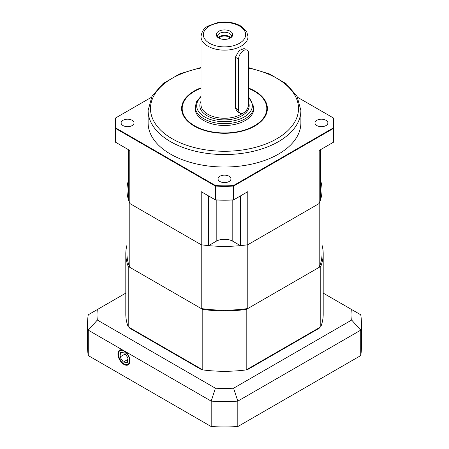 <?xml version="1.0" encoding="UTF-8"?>
<svg xmlns="http://www.w3.org/2000/svg" width="449" height="449" viewBox="0 0 449 449"><rect width="100%" height="100%" fill="white"/><g stroke="black" fill="none" stroke-linecap="round" stroke-linejoin="round"><path stroke-width="0.67" d="M322.023 245.109A98.696 56.984 180 0 1 323.196 253.876L323.196 314.317A98.696 56.984 180 0 1 320.782 326.844L320.782 266.403L246.192 309.468L246.192 369.909A98.696 56.984 180 0 1 202.808 369.909L202.808 309.468L128.218 266.403L128.218 326.844A98.696 56.984 180 0 1 125.804 314.317L125.804 253.876A98.696 56.984 180 0 1 126.977 245.109M202.808 369.909L128.218 326.844M320.782 326.844L246.192 369.909M323.196 253.876A98.696 56.984 180 0 1 320.782 266.403M128.218 266.403A98.696 56.984 180 0 1 125.804 253.876M246.192 309.468A98.696 56.984 180 0 1 202.808 309.468M201 88.228A42.301 24.42 0 0 0 182.199 108.535L182.199 108.866A42.301 24.42 0 0 0 194.591 126.135A42.301 24.42 0 0 0 240.686 131.428A42.301 24.42 0 0 0 266.801 108.866L266.801 108.535A42.301 24.42 0 0 0 248.594 88.459M248.594 88.049A42.885 24.762 180 0 1 257.552 124.311A42.885 24.762 180 0 1 194.176 126.04A42.885 24.762 180 0 1 201 87.819M316.865 125.563A6.46 3.732 0 0 0 323.909 126.371A6.46 3.732 0 0 0 327.899 122.925A6.46 3.732 0 0 0 321.433 119.193A6.46 3.732 0 0 0 314.974 122.925A6.46 3.732 0 0 0 316.865 125.563M122.992 125.563A6.46 3.732 0 0 0 130.036 126.371A6.46 3.732 0 0 0 134.026 122.925A6.46 3.732 0 0 0 127.567 119.193A6.46 3.732 0 0 0 121.101 122.925A6.46 3.732 0 0 0 122.992 125.563M219.931 181.525A6.46 3.732 0 0 0 226.975 182.333A6.46 3.732 0 0 0 230.96 178.887A6.46 3.732 0 0 0 224.5 175.155A6.46 3.732 0 0 0 218.04 178.887A6.46 3.732 0 0 0 219.931 181.525M148.125 110.448L148.125 122.925A76.375 44.092 0 0 0 224.5 167.017A76.375 44.092 0 0 0 300.875 122.925L300.875 110.448A76.375 44.092 180 0 1 253.724 151.19A76.375 44.092 180 0 1 170.497 141.631A76.375 44.092 180 0 1 148.125 110.448L151.987 96.209L162.976 83.632L179.853 73.804L201 67.53M208.6 245.631A97.523 56.305 180 0 1 201.225 244.756L201.225 191.701L215.419 199.895L215.419 186.082L115.606 128.453L115.606 142.271L129.795 150.46L129.795 203.515L201.225 244.756A97.523 56.305 0 0 0 247.775 244.756L319.205 203.515L319.205 150.46L333.394 142.271L333.394 128.453L233.581 186.082L233.581 199.895L247.775 191.701L247.775 244.756A97.523 56.305 180 0 1 240.4 245.631L232.807 241.248A11.753 6.786 180 0 0 216.194 241.248L208.6 245.631L208.6 195.96M128.279 180.896A97.523 56.305 0 0 0 126.977 190.079A97.523 56.305 0 0 0 129.795 203.515A97.523 56.305 180 0 1 128.279 199.261L128.279 149.59M320.721 149.59L320.721 199.261A97.523 56.305 180 0 1 319.205 203.515A97.523 56.305 0 0 0 322.023 190.079A97.523 56.305 0 0 0 320.721 180.896M240.4 195.96L240.4 245.631M151.403 97.298L115.949 117.767A108.922 62.882 0 0 0 115.949 128.077L215.576 185.594A108.922 62.882 0 0 0 233.424 185.594L333.051 128.077A108.922 62.882 0 0 0 333.051 117.767L297.597 97.298M115.949 128.077L115.606 128.453A109.275 63.09 180 0 1 115.225 123.211A109.275 63.09 180 0 1 115.606 117.964L115.949 117.767M115.225 123.211L115.225 137.024A109.275 63.09 0 0 0 115.606 142.271M333.051 117.767L333.394 117.964A109.275 63.09 180 0 1 333.775 123.211A109.275 63.09 180 0 1 333.394 128.453L333.051 128.077M333.394 142.271A109.275 63.09 0 0 0 333.775 137.024L333.775 123.211M233.424 185.594L233.581 186.082A109.275 63.09 180 0 1 215.419 186.082L215.576 185.594M215.419 199.895A109.275 63.09 0 0 0 233.581 199.895L233.424 199.985A108.922 62.882 180 0 1 215.576 199.985L215.419 199.895M247.775 191.701L247.113 192.082M201.887 192.082L201.225 191.701M195.242 107.019A29.376 16.961 0 0 0 195.124 108.535A29.376 16.961 0 0 0 203.728 120.523A29.376 16.961 0 0 0 235.742 124.199A29.376 16.961 0 0 0 253.876 108.535A29.376 16.961 0 0 0 253.758 107.019M182.199 108.535A42.301 24.42 0 0 0 194.591 125.799A42.301 24.42 0 0 0 240.686 131.097A42.301 24.42 0 0 0 266.801 108.535M231.347 37.289A7.049 4.069 0 0 0 231.549 36.318A7.049 4.069 0 0 0 224.5 32.249A7.049 4.069 0 0 0 217.451 36.318A7.049 4.069 0 0 0 217.653 37.289M218.685 38.019A8.222 4.748 180 0 1 216.99 36.599A8.222 4.748 180 0 1 224.5 29.915A8.222 4.748 180 0 1 232.01 36.599A8.222 4.748 180 0 1 218.685 38.019M230.056 38.159A5.994 3.457 0 0 0 224.5 35.999A5.994 3.457 0 0 0 218.944 38.159M230.842 37.682A7.049 4.069 0 0 0 224.5 35.387A7.049 4.069 0 0 0 218.158 37.682M244.262 48.481L239.093 50.535L235.366 57.242L235.366 108.091L237.212 111.543L240.086 113.199A7.049 4.069 120 0 0 245.519 111.307A7.049 4.069 120 0 0 248.594 104.213L248.594 53.369A7.049 4.069 120 0 0 247.135 50.142A7.049 4.069 120 0 0 241.702 52.028A7.049 4.069 120 0 0 238.627 59.122L238.627 109.971A7.049 4.069 120 0 0 240.086 113.199M241.949 49.53A7.049 4.069 120 0 0 241.888 48.66M351.662 309.546L360.738 314.783A136.883 79.03 180 0 1 361.383 322.472A136.883 79.03 180 0 1 360.738 330.161L237.813 401.125A136.883 79.03 180 0 1 211.187 401.125L215.402 388.211A127.482 73.602 0 0 0 233.598 388.211L351.662 320.047A127.482 73.602 0 0 0 351.662 309.546L323.196 293.113M125.535 351.679A8.52 4.917 60 0 1 128.33 355.21A8.52 4.917 60 0 1 128.229 364.863A8.52 4.917 60 0 1 119.709 359.946A8.52 4.917 60 0 1 119.709 350.113A8.52 4.917 60 0 1 122.403 349.866L211.187 401.125L211.187 426.55A136.883 79.03 0 0 0 237.813 426.55L360.738 355.58L360.738 330.161L351.662 320.047M122.403 349.866L88.262 330.161L97.338 320.047L215.402 388.211M233.598 388.211L237.813 401.125L237.813 426.55M360.738 355.58A136.883 79.03 0 0 0 361.383 347.896L361.383 322.472M129.531 327.602A97.523 56.305 0 0 0 129.795 328.236L129.795 327.753L201.225 368.994L201.225 369.476A97.523 56.305 0 0 0 202.319 369.628M246.681 369.628A97.523 56.305 0 0 0 247.775 369.476L247.775 368.994L319.205 327.753L319.205 328.236A97.523 56.305 0 0 0 319.469 327.602M125.804 293.113L97.338 309.546A127.482 73.602 0 0 0 97.338 320.047M247.775 369.476L319.205 328.236M129.795 328.236L201.225 369.476M97.338 309.546L88.262 314.783A136.883 79.03 180 0 0 87.617 322.472A136.883 79.03 180 0 0 88.262 330.161L88.262 355.58L211.187 426.55M87.617 322.472L87.617 347.896A136.883 79.03 0 0 0 88.262 355.58M247.775 308.553L319.205 267.312L319.205 203.515L247.775 244.756L247.775 308.553A97.523 56.305 0 0 1 201.225 308.553L201.225 244.756L129.795 203.515L129.795 267.312L201.225 308.553M126.977 190.079L126.977 253.876A97.523 56.305 0 0 0 129.795 267.312M319.205 267.312A97.523 56.305 0 0 0 322.023 253.876L322.023 190.079M127.987 357.982L124.609 352.925L120.59 352.437L119.95 356.994L123.329 362.051L127.348 362.545L127.987 357.982M127.774 359.486L123.329 362.051M125.271 353.924L119.95 356.994M201 68.007A74.023 42.739 0 0 0 172.158 138.752A74.023 42.739 0 0 0 287.276 131.175A74.023 42.739 0 0 0 248.594 68.125M216.194 200.013L216.194 241.248M232.807 200.013L232.807 241.248M248.594 96.821L253.758 106.806A29.258 16.894 180 0 1 235.697 122.409A29.258 16.894 180 0 1 203.812 118.749A29.258 16.894 180 0 1 195.242 106.806L196.752 101.21L201 96.327M201 97.029A27.849 16.08 0 0 0 204.811 117.021A27.849 16.08 0 0 0 241.472 118.401A27.849 16.08 0 0 0 248.594 97.596M201 36.577C201.854 31.284 204.2 27.793 208.044 26.104L217.406 22.68C226.201 21.193 233.996 22.304 240.81 26.014L246.742 31.795L248 36.577A23.5 13.565 180 0 1 233.491 49.115A23.5 13.565 180 0 1 207.881 46.174A23.5 13.565 180 0 1 201 36.577L201 104.696A23.5 13.565 0 0 0 207.881 114.287A23.5 13.565 0 0 0 242.701 113.277M248.594 102.585A24.673 14.245 180 0 1 236.359 118.149A24.673 14.245 180 0 1 207.051 115.73A24.673 14.245 180 0 1 201 101.311M209.543 43.295A21.148 12.213 0 0 0 244.929 37.823A21.148 12.213 0 0 0 219.028 22.865A21.148 12.213 0 0 0 209.543 43.295M238.627 109.971L235.366 108.091M238.627 59.122L235.366 57.242M128.358 364.055A7.93 4.58 -120 0 0 124.8 351.561A7.93 4.58 -120 0 0 118.749 356.848A7.93 4.58 -120 0 0 128.358 364.055M248.594 67.647L269.529 73.967L286.209 83.783L297.064 96.299L300.875 110.448M195.242 106.806L195.242 110.05M253.758 106.806L253.758 110.05M248 36.577L248 50.984M128.644 364.627C127.314 365.329 125.804 365.2 124.12 364.251L121.421 361.967L118.48 356.315C118.267 352.577 118.384 350.877 118.828 351.219L120.124 349.872"/></g></svg>
